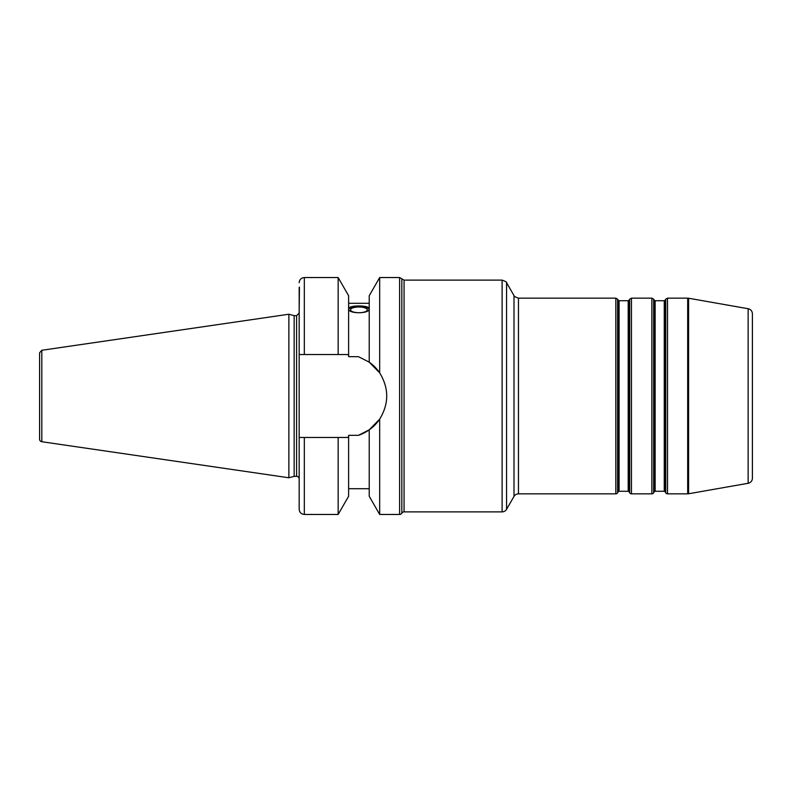 <?xml version="1.0" encoding="UTF-8"?>
<svg xmlns="http://www.w3.org/2000/svg" width="792" height="792" viewBox="0 0 792 792"><rect width="100%" height="100%" fill="white"/><g stroke="black" fill="none" stroke-linecap="round" stroke-linejoin="round"><path stroke-width="1.19" d="M748.143 483.278L748.143 308.722C750.786 309.385 752.202 311.078 752.4 313.8L752.4 478.2A5.148 5.148 0 0 1 748.143 483.278L688.585 493.772A5.148 5.148 0 0 1 687.694 493.852L667.517 493.852A2.059 2.059 0 0 1 665.735 492.822L665.141 491.792L665.141 300.208L665.735 299.178L665.735 492.822M518.463 298.148C514.948 296.871 513.463 296.01 513.998 295.565L513.998 496.435A5.148 5.148 0 0 1 518.463 493.852L518.463 298.148L615.82 298.148L615.82 493.852L518.463 493.852M513.998 496.435L506.563 509.306A5.148 5.148 0 0 1 502.108 511.879L404.068 511.879L404.068 280.12L502.108 280.12L502.108 511.879M664.25 491.278L655.142 491.278L655.142 300.722L664.25 300.722L664.25 491.278A1.03 1.03 0 0 1 665.141 491.792M655.142 300.722L654.251 300.208L654.251 491.792A1.03 1.03 0 0 1 655.142 491.278M654.251 491.792L653.657 492.822A2.059 2.059 0 0 1 651.865 493.852L631.471 493.852A2.059 2.059 0 0 1 629.689 492.822L629.086 491.792L629.086 300.208L629.689 299.178L629.689 492.822M628.195 491.278L619.087 491.278L619.087 300.722L628.195 300.722L628.195 491.278A1.03 1.03 0 0 1 629.086 491.792M619.087 300.722L618.196 300.208L618.196 491.792A1.03 1.03 0 0 1 619.087 491.278M618.196 491.792L617.602 492.822A2.059 2.059 0 0 1 615.82 493.852M404.068 280.12L401.831 278.833L401.831 513.167A2.574 2.574 0 0 1 404.068 511.879M299.178 437.461L299.178 354.539L304.326 354.539L304.326 277.547L338.164 277.547L348.619 295.743L348.619 356.667L358.39 356.667L369.22 362.152L379.675 372.864C389.06 388.288 389.06 403.712 379.675 419.136L369.22 429.848L358.39 435.333L348.619 435.333L348.619 437.323L345.272 437.461L348.619 437.323L348.619 496.257L338.164 514.453L338.164 437.461L299.178 437.461L299.178 509.306C299.475 512.434 301.198 514.147 304.326 514.453L338.164 514.453M367.27 309.85A8.346 2.851 180 0 1 358.915 312.711A8.346 2.851 180 0 1 350.569 309.85A8.346 2.851 180 0 1 358.915 306.999A8.346 2.851 180 0 1 367.27 309.85M369.22 308.89C369.854 314.018 347.985 314.018 348.619 308.89C347.985 304.93 369.854 304.93 369.22 308.89M369.122 309.375A10.296 3.524 0 0 0 358.915 306.326A10.296 3.524 0 0 0 348.718 309.375M299.178 311.018L299.435 287.041M299.178 287.595L299.178 354.539L299.178 287.595M348.619 354.677L345.272 354.539L348.619 354.677A41.461 41.461 0 0 0 345.272 354.539L338.164 354.539L338.164 277.547M379.675 277.547L379.675 372.864L369.22 362.152L369.22 295.743L379.675 277.547L399.604 277.547L399.604 514.453A2.574 2.574 0 0 0 401.831 513.167M379.675 514.453L369.22 496.257L369.22 429.848L379.675 419.136L379.675 514.453L399.604 514.453M304.326 354.539L338.164 354.539M338.164 437.461L345.272 437.461A41.461 41.461 0 0 0 348.619 437.323M358.39 435.333A41.461 41.461 0 0 0 379.675 419.136M379.675 372.864A41.461 41.461 0 0 0 369.22 362.152M41.808 350.272L39.6 352.816L39.6 439.184A2.574 2.574 0 0 0 41.808 441.728L288.872 477.764L288.872 314.236L41.808 350.272L41.808 441.728M288.872 314.236L294.159 315.652L294.159 476.348L288.872 477.764M294.159 315.652L296.604 315.652L296.604 476.348A2.574 2.574 0 0 1 299.178 478.922M688.585 493.772L688.585 298.228L687.694 298.148L687.694 493.852M667.517 493.852L667.517 298.148L687.694 298.148M506.563 509.306L506.563 282.695C507.098 282.259 505.613 281.398 502.108 280.12M653.657 492.822L653.657 299.178L651.865 298.148L651.865 493.852M617.602 492.822L617.602 299.178L615.82 298.148M631.471 493.852L631.471 298.148L651.865 298.148M304.326 437.461L304.326 514.453M748.143 308.722L688.585 298.228M513.998 295.565L506.563 282.695M664.25 300.722L665.141 300.208M654.251 300.208L653.657 299.178M628.195 300.722L629.086 300.208M618.196 300.208L617.602 299.178M667.517 298.148L665.735 299.178M631.471 298.148L629.689 299.178M348.619 488.704L369.22 488.704M348.619 303.296L369.22 303.296M304.326 277.547C301.198 277.853 299.475 279.566 299.178 282.695M401.831 278.833L399.604 277.547M294.159 476.348L296.604 476.348M296.604 315.652L299.178 313.078"/></g></svg>
